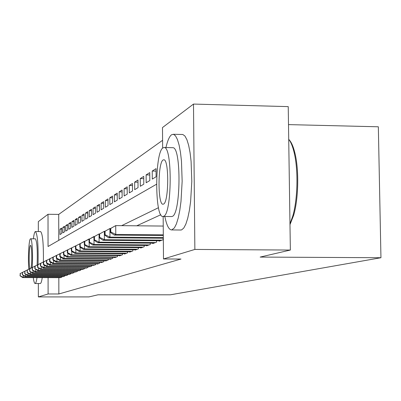 <?xml version="1.0" encoding="UTF-8"?>
<svg xmlns="http://www.w3.org/2000/svg" width="401" height="401" viewBox="0 0 401 401"><rect width="100%" height="100%" fill="white"/><g stroke="black" fill="none" stroke-linecap="round" stroke-linejoin="round"><path stroke-width="0.6" d="M288.499 124.611L378.338 126.791L380.95 257.728L170.41 294.805L98.009 294.8L88.907 296.915L38.361 296.925L38.356 283.517M38.326 231.567L38.326 221.628L48.02 214.284L48.05 246.505L156.53 184.244M162.585 140.3L58.716 214.405L48.02 214.284M162.646 148.154L162.49 127.563L193.493 104.075L194.861 249.432L163.488 258.956L163.162 216.46M194.861 249.432L290.359 250.049L288.234 106.616L193.493 104.075M159.177 240.76L159.177 241.196L163.187 239.713L163.172 238.219M152.741 243.161L152.741 243.577L156.57 242.159L156.56 240.74M146.586 245.452L146.591 245.853L150.25 244.5L150.24 243.141M140.696 247.653L140.701 248.034L144.2 246.735L144.195 245.437M135.057 249.753L135.057 250.119L138.415 248.876L138.405 247.638M129.648 251.773L129.648 252.119L132.866 250.931L132.861 249.743M124.455 253.708L124.455 254.044L127.548 252.901L127.538 251.758M119.468 255.562L119.473 255.888L122.44 254.79L122.435 253.693M114.676 257.352L114.681 257.658L117.533 256.605L117.528 255.552M110.069 259.066L110.069 259.367L112.816 258.349L112.811 257.342M105.633 260.72L105.633 261.006L108.275 260.028L108.27 259.056M101.358 262.314L101.358 262.59L103.904 261.647L103.899 260.71M97.237 263.848L97.237 264.114L99.694 263.206L99.689 262.304M93.263 265.327L95.628 264.705L95.628 263.838M89.423 266.755L91.714 266.159L91.709 265.322M85.719 268.134L87.929 267.557L87.924 266.75M82.14 269.467L84.27 268.911L84.27 268.129M78.676 270.755L80.741 270.219L80.736 269.462M75.323 272.003L77.323 271.482L77.318 270.75M72.08 273.211L74.015 272.705L74.015 271.998M68.942 274.379L70.812 273.888L70.812 273.206M65.894 275.512L67.714 275.036L67.709 274.374M62.947 276.61L64.706 276.149L64.706 275.507M61.704 229.161L60 229.146L61.699 228.074L61.709 233.522L60.01 234.545L60 229.146M64.611 227.367L62.852 227.352L64.606 226.244L64.616 231.778L62.862 232.831L62.852 227.352M67.604 225.517L65.794 225.497L67.604 224.359L67.614 229.974L65.804 231.061L65.794 225.497M70.696 223.608L68.827 223.588L70.691 222.41L70.706 228.114L68.842 229.237L68.827 223.588M73.889 221.633L71.959 221.613L73.884 220.4L73.899 226.199L71.969 227.357L71.959 221.613M77.182 219.603L75.188 219.578L77.177 218.324L77.192 224.214L75.203 225.412L75.188 219.578M80.586 217.497L78.526 217.477L80.581 216.179L80.601 222.169L78.541 223.407L78.526 217.477M84.105 215.327L81.974 215.302L84.105 213.964L84.12 220.054L81.994 221.332L81.974 215.302M87.749 213.081L85.543 213.056L87.744 211.673L87.764 217.863L85.563 219.187L85.543 213.056M91.518 210.761L89.233 210.731L91.513 209.297L91.533 215.598L89.258 216.966L89.233 210.731M95.418 208.355L93.057 208.325L95.413 206.841L95.438 213.252L93.077 214.67L93.057 208.325M99.463 205.863L97.012 205.833L99.458 204.289L99.483 210.816L97.037 212.289L97.012 205.833M103.659 203.277L101.117 203.247L103.653 201.648L103.679 208.294L101.142 209.818L101.117 203.247M108.009 200.6L105.373 200.565L108.004 198.911L108.034 205.678L105.403 207.262L105.373 200.565M112.531 197.818L109.789 197.783L112.521 196.064L112.551 202.961L109.819 204.605L109.789 197.783M117.222 194.931L114.375 194.896L117.217 193.107L117.252 200.139L114.41 201.843L114.375 194.896M122.11 191.934L119.147 191.889L122.099 190.029L122.135 197.202L119.182 198.976L119.147 191.889M127.192 188.811L124.104 188.766L127.177 186.831L127.217 194.144L124.145 195.994L124.104 188.766M132.485 185.563L129.267 185.513L132.47 183.498L132.515 190.961L129.312 192.886L129.267 185.513M137.999 182.174L134.651 182.124L137.989 180.019L138.034 187.643L134.696 189.653L134.651 182.124M143.758 178.645L140.26 178.59L143.743 176.395L143.794 184.184L140.31 186.28L140.26 178.59M149.773 174.961L146.119 174.901L149.753 172.605L149.809 180.565L146.17 182.756L146.119 174.901M156.059 171.112L152.235 171.047L156.039 168.651L156.099 176.786L152.29 179.077L152.235 171.047M58.716 214.405L58.762 240.359M58.822 277.672L58.847 293.973L180.996 259.041L163.488 258.956M160.806 214.741L136.741 225.798M60.085 277.672L61.789 277.226L61.789 276.605M290.359 250.049L260.154 257.076L380.95 257.728M58.847 293.973L48.1 293.973L38.361 296.925M48.085 277.647L48.1 293.973M158.465 207.703L121.678 225.653M23.298 275.387L23.298 277.317L61.288 277.412M20.276 275.748L20.276 273.552L20.05 275.853L23.298 277.317L22.727 277.582L60.576 277.677M20.05 273.662L23.534 271.833M20.276 273.552L23.298 271.968M20.05 275.853L22.727 277.582M38.05 264.449C38.431 245.111 37.559 234.144 35.428 231.542L35.218 231.628C34.521 232.204 33.91 234.595 33.378 238.801M33.293 277.607C33.819 281.592 34.446 283.557 35.168 283.512L35.233 283.492C35.879 283.196 36.466 281.236 36.997 277.617M40.22 283.522L40.421 283.502C41.082 283.201 41.689 281.246 42.235 277.632M32.15 267.422C33.108 255.617 32.13 238.009 30.591 238.78L30.456 238.831C28.867 239.392 27.854 258.269 28.807 269.156M31.032 268.068C32.255 262.775 31.849 244.66 30.536 245.437L30.456 245.462C29.128 245.768 28.661 264.199 29.864 268.545L30.762 268.229M30.591 238.78L35.358 238.816C37.032 241.297 37.624 250.008 37.133 264.956M43.403 261.778C43.584 243.713 42.651 233.648 40.606 231.588L35.428 231.542M164.836 216.48C166.656 225.442 168.946 229.923 171.703 229.928L174.39 227.898L176.395 223.933L178.214 218.034L179.773 210.44L180.986 201.492L182.154 181.262L181.473 161.177L180.475 152.41L179.097 145.062L177.407 139.453L175.498 135.819L173.453 134.285L171.538 134.756C169.422 136.37 167.558 140.636 165.944 147.548M180.6 230.009L181.673 229.863L183.818 227.984L185.879 224.029L187.758 218.139L189.357 210.555L190.605 201.623L191.803 181.412L191.097 161.357L190.064 152.601L188.64 145.262L186.901 139.658L184.931 136.029L182.826 134.5L181.984 134.48M172.43 147.683L172.891 147.693C181.468 147.097 180.786 214.776 172.199 216.415L171.443 216.55M163.047 147.819C154.661 152.109 154.611 218.319 163.017 216.46L163.568 216.319C171.914 214.675 172.595 146.916 164.255 147.513L163.047 147.819M163.473 204.104C168.861 202.736 169.222 159.242 163.844 159.778L163.137 159.959C157.738 162.425 157.638 205.272 163.042 204.209L163.473 204.104M289.968 223.783L292.74 216.174C297.727 199.387 298.389 169.904 294.144 152.58C292.68 146.41 290.87 141.984 288.715 139.297M288.941 139.583C291.357 142.024 293.372 146.621 294.991 153.377C299.136 170.275 298.489 199.016 293.617 215.392L289.983 224.62M25.624 274.244L25.624 276.239L64.19 276.339M22.556 274.645L22.556 272.414L22.321 274.755L25.624 276.239L25.037 276.515L63.453 276.61M22.326 272.53L25.87 270.665M22.556 272.414L25.624 270.805M22.321 274.755L25.037 276.515M28.025 273.061L28.025 275.126L67.178 275.231M24.907 273.507L24.907 271.241L24.667 273.622L28.025 275.126L27.418 275.407L66.421 275.512M24.667 271.362L28.276 269.467M24.907 271.241L28.025 269.612M24.667 273.622L27.418 275.407M30.506 271.843L30.506 273.978L70.265 274.094M27.333 272.329L27.333 270.033L27.083 272.449L30.506 273.978L29.88 274.269L69.483 274.379M27.333 270.033L30.506 268.374M27.088 270.154L29.88 268.54M27.083 272.449L29.88 274.269M33.062 270.585L33.062 272.79L73.448 272.916M29.834 271.121L29.834 268.785L29.584 271.241L33.062 272.79L32.416 273.091L72.641 273.211M29.584 268.911L33.328 266.946M29.834 268.785L33.062 267.101M29.584 271.241L32.416 273.091M35.704 269.282L35.704 271.562L76.736 271.698M32.421 269.868L32.421 267.492L32.16 269.993L35.704 271.562L35.037 271.873L75.904 272.003M32.16 267.622L35.98 265.627M32.421 267.492L35.704 265.788M32.16 269.993L35.037 271.873M38.436 267.933L38.436 270.299L80.135 270.439M35.098 268.575L35.093 266.159L34.822 266.294L34.822 268.705L38.436 270.299L37.744 270.62L79.273 270.76M34.822 266.294L38.717 264.259M35.093 266.159L38.431 264.424M34.822 268.705L37.744 270.62M41.258 266.54L41.258 268.986L83.644 269.141M37.859 267.236L37.859 264.78L37.579 264.921L37.579 267.372L41.258 268.986L40.546 269.322L82.756 269.472M37.579 264.921L41.549 262.85M37.859 264.78L41.253 263.021M37.579 267.372L40.546 269.322M44.18 265.091L44.18 267.632L87.278 267.798M40.722 265.853L40.717 263.357L40.426 263.502L40.431 265.993L44.18 267.632L43.438 267.978L86.36 268.139M40.426 263.502L44.481 261.387M40.717 263.357L44.175 261.567M40.431 265.993L43.438 267.978M47.203 263.592L47.203 266.229L91.042 266.404M43.679 264.419L43.679 261.878L43.378 262.028L43.378 264.565L43.679 264.419L47.203 266.229L46.436 266.585L90.085 266.76M43.378 262.028L47.518 259.878M43.679 261.878L47.198 260.064M43.378 264.565L46.436 266.585M50.336 262.038L50.336 264.775L94.932 264.966M46.747 262.936L46.742 260.349L46.431 260.505L46.436 263.086L46.747 262.936L50.336 264.775L49.544 265.146L93.949 265.332M46.431 260.505L50.661 258.309M46.742 260.349L50.331 258.5M46.436 263.086L49.544 265.146M53.579 260.424L53.584 263.272L98.972 263.472M49.924 261.397L49.919 258.765L49.599 258.926L49.604 261.552L49.924 261.397L53.584 263.272L52.762 263.652L97.949 263.848M49.599 258.926L53.919 256.685M49.919 258.765L53.574 256.886M49.604 261.552L52.762 263.652M56.947 258.75L56.952 261.708L103.157 261.923M53.223 259.803L53.218 257.121L52.882 257.287L52.887 259.963L53.223 259.803L56.952 261.708L56.1 262.104L102.095 262.314M52.882 257.287L57.298 255.001M53.218 257.121L56.942 255.211M52.887 259.963L56.1 262.104M60.441 257.011L60.446 260.089L107.498 260.314M56.641 258.144L56.636 255.412L56.29 255.587L56.295 258.314L56.641 258.144L60.446 260.089L59.564 260.5L106.395 260.725M56.29 255.587L60.807 253.257M56.636 255.412L60.436 253.472M56.295 258.314L59.564 260.5M64.07 255.196L64.08 258.404L112.009 258.65M60.195 256.424L60.19 253.643L59.829 253.823L59.834 256.6L60.195 256.424L64.08 258.404L63.157 258.83L110.866 259.071M59.829 253.823L64.451 251.442M60.19 253.643L64.065 251.663M59.834 256.6L63.157 258.83M67.844 253.312L67.849 256.655L116.691 256.916M63.889 254.64L63.884 251.803L63.508 251.988L63.513 254.82L63.889 254.64L67.849 256.655L66.897 257.096L115.503 257.352M63.508 251.988L68.24 249.552M63.884 251.803L67.839 249.788M63.513 254.82L66.897 257.096M71.769 251.347L71.779 254.83L121.568 255.111M67.729 252.78L67.724 249.883L67.333 250.079L67.338 252.971L67.729 252.78L71.779 254.83L70.782 255.297L120.33 255.567M67.333 250.079L72.18 247.592M67.724 249.883L71.759 247.833M67.338 252.971L70.782 255.297M75.854 249.297L75.864 252.936L126.636 253.237M71.729 250.846L71.724 247.893L71.313 248.094L71.323 251.041L71.729 250.846L75.864 252.936L74.827 253.417L125.353 253.713M71.313 248.094L76.28 245.547M71.724 247.893L75.844 245.803M71.323 251.041L74.827 253.417M80.11 247.156L80.12 250.961L131.919 251.282M75.894 248.831L75.889 245.813L75.463 246.024L75.468 249.036L75.894 248.831L80.12 250.961L79.037 251.462L130.581 251.778M75.463 246.024L80.556 243.422M75.889 245.813L80.1 243.688M75.468 249.036L79.037 251.462M84.546 244.921L84.561 248.906L137.428 249.242M80.24 246.725L80.23 243.648L79.789 243.868L79.794 246.941L80.24 246.725L84.561 248.906L83.433 249.427L136.029 249.763M79.789 243.868L85.012 241.201M80.23 243.648L84.536 241.196L84.536 241.477M79.794 246.941L83.433 249.427M89.177 242.58L89.192 246.755L143.172 247.116M84.771 244.53L84.761 241.387L84.3 241.618L84.31 244.755L84.771 244.53L89.192 246.755L88.014 247.302L141.713 247.658M84.3 241.618L89.669 238.886M84.761 241.387L89.167 238.881L89.167 239.176M84.31 244.755L88.014 247.302M94.019 240.134L94.034 244.51L149.172 244.896M89.508 242.239L89.498 239.026L89.012 239.267L89.027 242.475L89.508 242.239L94.034 244.51L92.801 245.081L147.648 245.462M89.012 239.267L94.526 236.465M89.498 239.026L94.004 236.465L94.004 236.77M89.027 242.475L92.801 245.081M93.944 236.806L93.954 240.089L94.461 239.843L94.446 236.555L93.944 236.806L99.062 233.933L99.097 242.164L155.443 242.575M94.461 239.843L99.097 242.164L97.809 242.76L153.849 243.166M94.446 236.555L99.062 233.933L99.613 233.938M93.954 240.089L97.809 242.76M99.102 234.234L99.112 237.593L99.643 237.337L99.628 233.968L99.102 234.234L104.355 231.282L104.395 239.703L162.004 240.149M99.643 237.337L104.395 239.703L103.047 240.329L160.335 240.765M99.628 233.968L104.355 231.282L104.932 231.287M99.112 237.593L103.047 240.329M104.506 231.537L104.521 234.976L105.072 234.705L105.057 231.262L104.506 231.537L109.904 228.51L109.944 237.131L163.322 237.562M105.072 234.705L109.944 237.131L108.531 237.783L163.327 238.224M105.057 231.262L109.904 228.51L110.511 228.515M104.521 234.976L108.531 237.783M110.17 228.71L110.19 232.234L110.771 231.948L110.756 228.42L110.17 228.71L115.724 225.598L115.769 234.43L163.302 234.831M110.771 231.948L115.769 234.43L114.285 235.116L163.307 235.527M110.756 228.42L115.724 225.598L163.237 226.059M110.19 232.234L114.285 235.116M35.168 283.512L40.351 283.522M171.703 229.928L181.051 230.014M171.633 216.555L163.017 216.46M172.891 147.693L164.255 147.513M173.453 134.285L182.826 134.5M294.991 153.377L294.144 152.58M293.617 215.392L292.74 216.174"/></g></svg>
